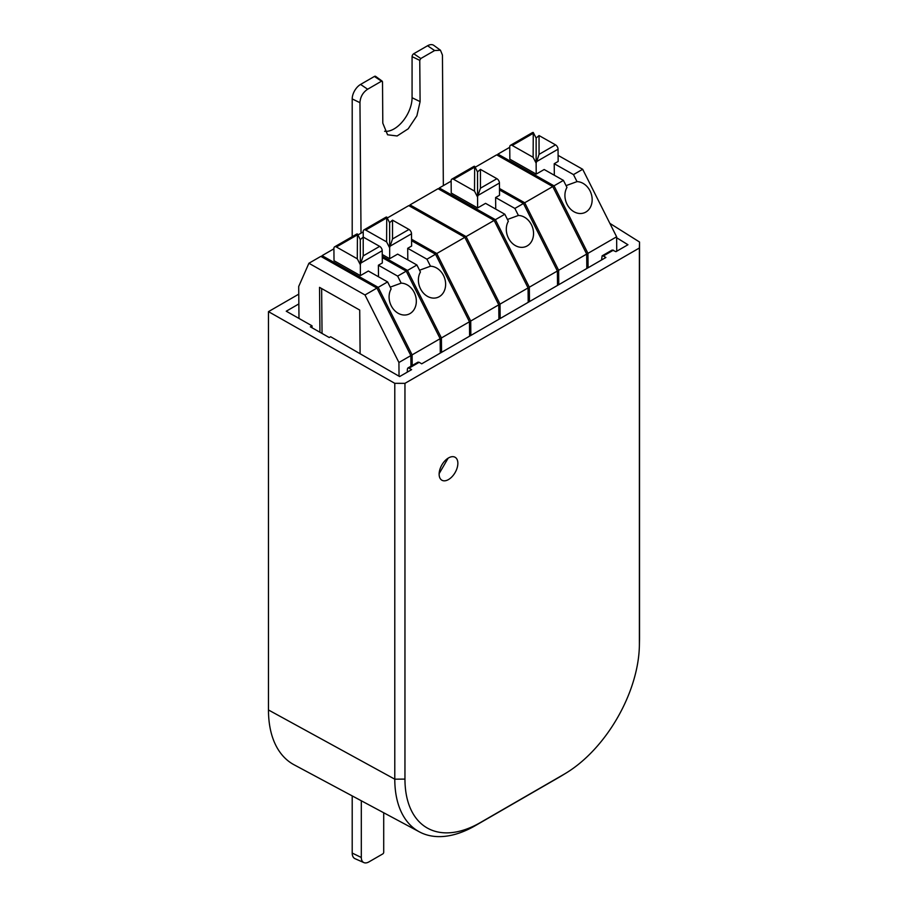 <?xml version="1.0" encoding="UTF-8"?>
<svg xmlns="http://www.w3.org/2000/svg" width="908" height="908" viewBox="0 0 908 908"><rect width="100%" height="100%" fill="white"/><g stroke="black" fill="none" stroke-linecap="round" stroke-linejoin="round"><path stroke-width="1.36" d="M410.949 366.219L410.847 355.607L376.922 288.074L364.993 294.964L308.902 263.263L298.698 286.497L298.982 318.436M364.993 294.964L398.918 362.485L399.043 376.218M319.934 332.26L319.525 287.348L359.716 310.059L360.113 353.757M410.847 355.607L398.918 362.485M376.922 288.074L320.83 256.374L308.902 263.263M558.102 155.382L582.686 169.285L616.623 236.806L616.748 251.21M616.623 236.806L587.941 253.355L588.078 267.769M497.414 155.279L497.913 154.133L509.74 147.3M587.941 253.355L554.016 185.834L497.913 154.133M554.016 185.834L563.437 180.397L544.176 169.512L536.219 174.109L509.853 159.195L509.74 146.948A3.553 2.054 60 0 1 510.478 145.291A3.553 2.054 60 0 1 512.226 145.462L533.121 157.277L536.129 163.156L536.219 174.109M533.121 157.277L533.268 132.477L536.129 138.084L539.046 135.553L555.514 144.86A3.553 2.054 -120 0 1 558.045 149.196L558.159 161.442L554.221 163.712L573.481 174.597L582.686 169.285M573.481 174.597L577.011 181.623A16.287 13.223 69.9 0 1 590.052 190.918A16.287 13.223 69.9 0 1 584.139 212.858A16.287 13.223 69.9 0 1 567.023 204.209A16.287 13.223 69.9 0 1 566.967 187.423L563.437 180.397M577.011 181.623L566.059 185.629M554.334 175.255L554.221 163.712M539.046 135.553L539.046 154.36L536.129 163.156L536.129 138.084M533.268 132.477A3.553 2.054 -120 0 0 532.406 132.625L510.478 145.291M499.491 188.501L524.711 202.756L558.636 270.278L586.682 254.081L586.818 268.484M586.682 254.081L552.756 186.56L496.665 154.848L475.145 167.276M524.711 202.756L552.756 186.56M558.772 284.681L558.636 270.278M438.802 189.114L439.302 187.967L495.405 219.679L529.33 287.2L557.376 271.004L557.512 285.407M557.376 271.004L523.451 203.483L499.502 189.942M439.302 187.967L451.128 181.146M480.434 169.387L480.434 188.206L477.517 196.991L474.509 191.111L474.657 166.312L477.517 171.93L480.434 169.387L496.903 178.694A3.553 2.054 -120 0 1 499.434 183.03L499.548 195.277L495.609 197.547L514.87 208.431L523.451 203.483M495.405 219.679L504.825 214.243L485.564 203.347L477.608 207.943L451.242 193.041L451.128 180.794A3.553 2.054 60 0 1 451.866 179.137A3.553 2.054 60 0 1 453.614 179.296L474.509 191.111M514.87 208.431L518.4 215.457A16.287 13.223 69.9 0 1 531.441 224.764A16.287 13.223 69.9 0 1 525.528 246.692A16.287 13.223 69.9 0 1 508.412 238.055A16.287 13.223 69.9 0 1 508.355 221.257L504.825 214.243M529.33 287.2L529.466 301.604M409.497 206.037L409.996 204.89L466.099 236.591L500.024 304.123L528.07 287.927L528.206 302.33M528.07 287.927L494.145 220.406L438.053 188.694L409.996 204.89M466.099 236.591L494.145 220.406M500.16 318.526L500.024 304.123M411.574 239.258L436.793 253.514L470.719 321.035L498.764 304.838L498.901 319.253M498.764 304.838L464.839 237.317L408.748 205.617L387.228 218.034M436.793 253.514L464.839 237.317M470.855 335.438L470.719 321.035M382.268 256.181L407.488 270.436L441.413 337.958L469.459 321.761L469.595 336.164M469.459 321.761L435.534 254.24L411.585 240.699M357.922 234.956L363.211 231.903M392.517 220.156L392.517 238.963L389.6 247.748L386.592 241.868L386.74 217.069L389.6 222.687L392.517 220.156L408.986 229.452A3.553 2.054 -120 0 1 411.517 233.787L411.63 246.034L407.692 248.304L426.953 259.2L435.534 254.24M407.488 270.436L416.908 265L397.647 254.115L389.691 258.701L382.245 254.49M426.953 259.2L430.483 266.214A16.287 13.223 69.9 0 1 443.524 275.521A16.287 13.223 69.9 0 1 437.611 297.449A16.287 13.223 69.9 0 1 420.495 288.812A16.287 13.223 69.9 0 1 420.438 272.014L416.908 265M441.413 337.958L441.549 352.361M321.58 256.794L322.079 255.647L378.182 287.348L412.107 354.88L440.153 338.684L440.289 353.087M440.153 338.684L406.228 271.163L382.279 257.622M322.079 255.647L333.906 248.815M363.211 237.067L363.211 255.886L360.294 264.671L357.287 258.791L357.434 233.992L360.294 239.61L363.211 237.067L379.68 246.374A3.553 2.054 -120 0 1 382.211 250.71L382.325 262.957L378.386 265.227L397.647 276.111L406.228 271.163M378.182 287.348L387.603 281.911L368.342 271.027L360.385 275.623L334.019 260.709L333.906 248.474A3.553 2.054 60 0 1 334.643 246.817A3.553 2.054 60 0 1 336.391 246.976L357.287 258.791M397.647 276.111L401.177 283.137A16.287 13.223 69.9 0 1 414.218 292.433A16.287 13.223 69.9 0 1 408.305 314.372A16.287 13.223 69.9 0 1 391.2 305.735A16.287 13.223 69.9 0 1 391.132 288.937L387.603 281.911M412.107 354.88L412.209 365.493M401.177 283.137L390.224 287.144M378.5 276.77L378.386 265.227M360.294 239.61L360.385 275.623M357.434 233.992A3.553 2.054 -120 0 0 356.572 234.151L334.643 246.817M430.483 266.214L419.53 270.232M407.805 259.847L407.692 248.304M389.6 222.687L389.691 258.701M386.592 241.868L365.697 230.053A3.553 2.054 60 0 0 363.949 229.894A3.553 2.054 60 0 0 363.211 231.551L363.257 237.102M386.74 217.069A3.553 2.054 -120 0 0 385.877 217.228L363.949 229.894M518.4 215.457L507.447 219.475M495.723 209.09L495.609 197.547M477.517 171.93L477.608 207.943M474.657 166.312A3.553 2.054 -120 0 0 473.794 166.47L451.866 179.137M322.045 333.452L321.636 288.54M352.202 795.896L352.202 853.066L361.305 857.481A10.805 6.242 -60 0 0 363.892 862.6A10.805 6.242 -60 0 0 368.954 861.885L382.767 853.917A1.328 0.772 -60 0 0 383.709 852.283L383.709 812.762M361.305 857.481L361.305 800.777M352.202 853.066A11.838 6.833 120 0 0 355.028 858.684L363.892 862.6M419.428 831.887L294.101 764.797A118.415 68.361 120 0 1 268.473 709.977L394.787 779.178A113.852 65.739 120 0 0 419.428 831.887A113.852 65.739 120 0 0 475.293 825.656L559.022 777.316A113.852 65.739 120 0 0 561.189 776.034L566.07 773.06A106.565 61.528 -60 0 1 564.038 774.263L480.309 822.603A106.565 61.528 -60 0 1 404.957 779.098L404.957 383.346L394.787 383.324L268.473 311.637L298.766 294.147M268.473 709.977L268.473 311.637M443.342 185.641L442.446 55.07L440.459 50.235L434.626 50.542L420.813 58.521L419.757 60.359L420.098 101.617L416.886 115.827L408.203 128.811L397.125 135.973L387.58 134.781L382.801 123.148L382.518 81.856L381.451 81.243L367.638 89.222C362.871 92.434 360.306 96.918 359.954 102.683L361.021 233.163M616.634 237.737L627.95 244.74L615.953 251.664L612.219 250.018L602.129 255.84L601.55 259.983M613.422 250.154L603.343 255.977L605.874 257.486L421.698 363.824L419.167 362.303L409.088 368.126L411.619 369.635L399.634 376.559L330.614 336.732L329.241 337.538L310.343 326.812L312.034 325.836L286.247 311.217L298.846 303.93M639.527 637.87L639.391 643.749A106.565 61.528 -60 0 1 639.368 646.11L639.493 640.39A113.852 65.739 120 0 0 639.527 637.87L639.527 242.016L639.391 247.998L404.957 383.346M639.527 242.016L609.858 223.357M603.343 255.977L602.129 255.84M439.143 473.647L448.143 458.143M407.874 367.99L417.964 362.167L419.167 362.303M407.295 372.132L407.374 369.057L407.874 368.001L409.088 368.126M312.057 327.788L312.034 325.836M382.234 81.187L375.651 76.385A2.372 1.362 120 0 0 374.391 76.454L360.578 84.433A11.838 6.833 120 0 0 352.202 98.927L352.202 236.67M440.459 50.235L433.831 45.4A11.838 6.833 120 0 0 427.566 45.752L434.626 50.542M384.606 131.263A25.458 14.698 -60 0 0 394.072 128.902A25.458 14.698 -60 0 0 412.073 97.724L412.073 56.636A2.372 1.362 120 0 1 413.742 53.731L427.566 45.752M382.518 81.856L374.391 76.454M439.131 474.146A13.245 7.639 120 0 0 441.629 480.06A13.245 7.639 120 0 0 451.912 476.836A13.245 7.639 120 0 0 457.859 463.341A13.245 7.639 120 0 0 454.863 457.144A13.245 7.639 120 0 0 444.75 461.003A13.245 7.639 120 0 0 439.131 474.146M639.391 643.749L639.391 247.998M639.368 646.11A106.565 61.528 -60 0 1 566.07 773.06M404.957 779.098L394.787 779.178L394.787 383.324M558.045 149.196L537.025 161.34M533.132 133.385L512.226 145.462M539.046 154.36L555.514 144.86M382.211 250.71L361.191 262.855M357.298 234.911L336.391 246.976M363.211 255.886L379.68 246.374M411.517 233.787L390.497 245.932M386.604 217.988L365.697 230.053M392.517 238.963L408.986 229.452M499.434 183.03L478.414 195.175M474.521 167.231L453.614 179.296M480.434 188.206L496.903 178.694M359.954 102.683L352.202 98.927M360.578 84.433L367.638 89.222M412.073 97.724L420.098 101.617M412.073 56.636L419.757 60.359M413.742 53.731L420.813 58.521M559.022 777.316L564.038 774.263M475.293 825.656L480.309 822.603"/></g></svg>
